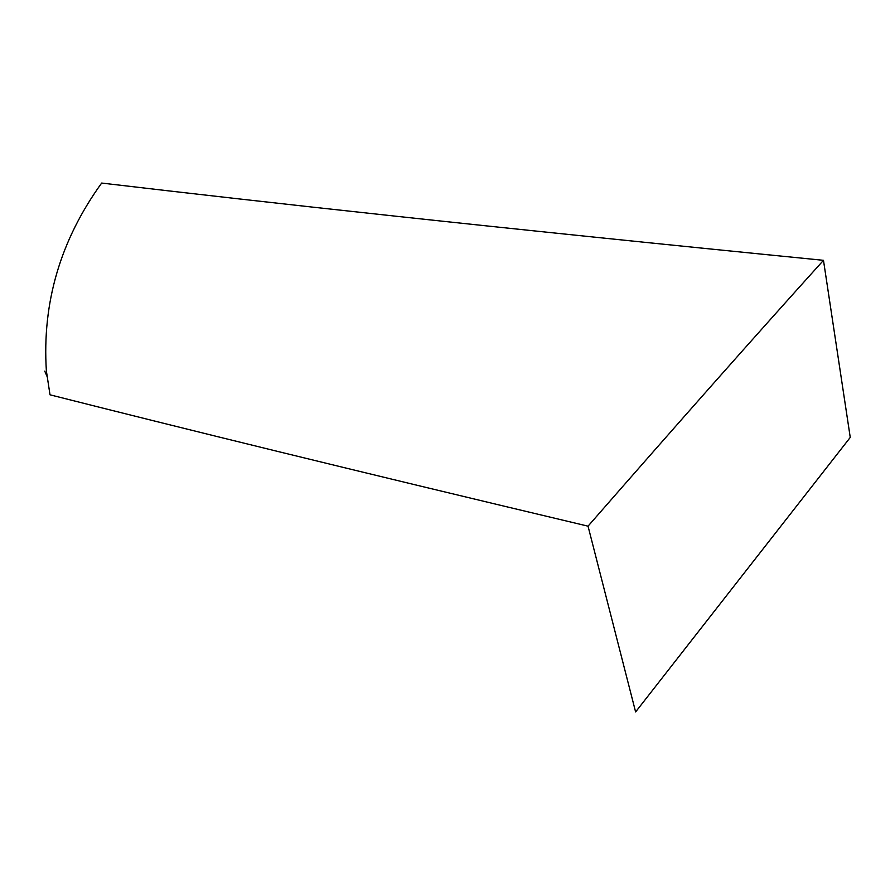 <?xml version="1.0" encoding="UTF-8"?>
<svg xmlns="http://www.w3.org/2000/svg" width="895" height="895" viewBox="0 0 895 895"><rect width="100%" height="100%" fill="white"/><g stroke="black" fill="none" stroke-linecap="round" stroke-linejoin="round"><path stroke-width="1.34" d="M823.478 260.322C478.982 226.066 270.346 202.941 101.661 183.061C60.446 240.084 42.02 302.7 46.372 370.91L50.008 394.807C183.408 428.56 347.797 469.092 588.037 526.17L635.607 711.939L850.25 437.42L823.478 260.322C756.376 334.652 677.895 423.268 588.037 526.17M44.75 371.134L46.976 376.28"/></g></svg>
